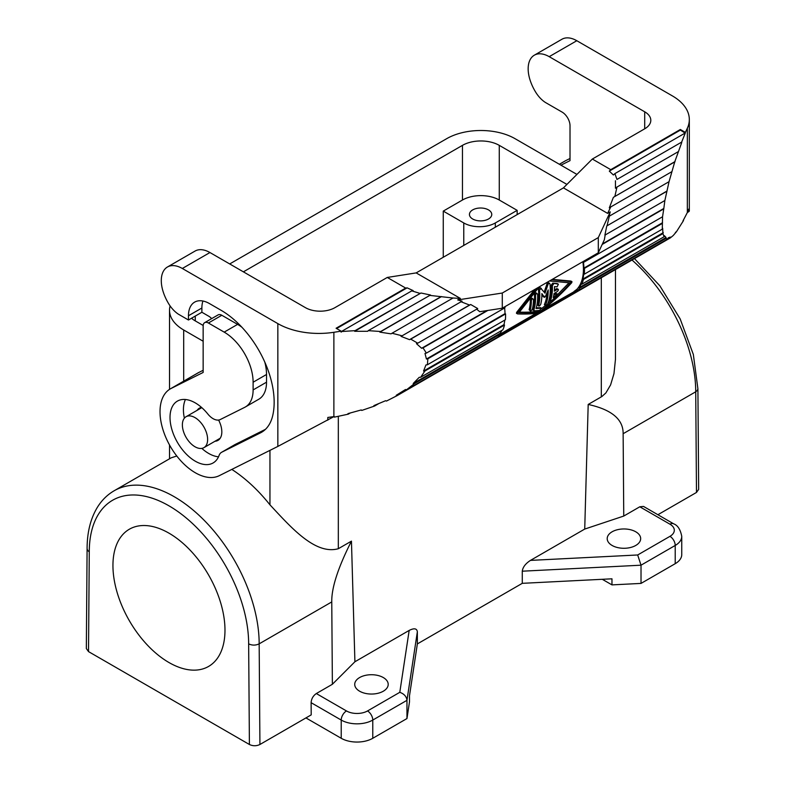 <?xml version="1.0" encoding="UTF-8"?>
<svg xmlns="http://www.w3.org/2000/svg" width="785" height="785" viewBox="0 0 785 785"><rect width="100%" height="100%" fill="white"/><g stroke="black" fill="none" stroke-linecap="round" stroke-linejoin="round"><path stroke-width="1.18" d="M406.964 718.55L406.964 700.328L372.777 720.061A22.314 12.884 180 0 1 341.22 720.061A7.438 4.298 -60 0 1 346.479 710.955L316.326 693.547L332.379 684.275L354.908 661.755L409.171 630.424C414.127 627.931 416.855 628.373 417.355 631.768L417.355 643.916L409.505 695.696L409.505 701.77L406.964 718.55L372.777 738.283A22.314 12.884 180 0 1 341.22 738.283L305.944 717.922M249.404 744.494L88.519 651.609L89.274 551.855A112.697 65.067 60 0 1 168.961 505.825A112.697 65.067 60 0 1 248.649 643.867L249.404 744.494C252.907 746.152 256.42 746.152 259.923 744.494L311.203 714.88L311.115 702.683C311.4 698.807 313.137 695.755 316.326 693.547M332.379 684.275L331.761 601.928C331.476 587.877 338.041 567.614 351.454 541.13L338.325 548.715C314.873 555.25 290.205 526.411 269.952 504.834A120.134 69.355 -120 0 0 231.82 469.41M112.942 565.494A79.216 45.736 60 0 1 129.348 529.227A79.216 45.736 60 0 1 190.392 550.452A79.216 45.736 60 0 1 224.981 630.178A79.216 45.736 60 0 1 208.565 666.445A79.216 45.736 60 0 1 147.521 645.221A79.216 45.736 60 0 1 112.942 565.494M176.782 456.007L171.238 457.802L114.159 490.762A120.134 69.355 60 0 1 206.73 522.947A120.134 69.355 60 0 1 259.168 643.847L259.923 744.494M417.355 631.768L406.964 700.328C406.532 696.53 404.138 693.861 399.791 692.321L367.517 710.955A14.876 8.586 180 0 1 346.479 710.955M195.259 316.08L195.259 320.888L203.178 325.461M383.296 677.553A16.74 9.665 0 0 0 365.054 675.453A16.74 9.665 0 0 0 354.722 684.383A16.74 9.665 0 0 0 359.628 691.212A16.74 9.665 0 0 0 377.87 693.312A16.74 9.665 0 0 0 388.202 684.383A16.74 9.665 0 0 0 383.296 677.553M472.707 219.005A11.157 6.437 0 0 0 484.875 220.399A11.157 6.437 0 0 0 491.763 214.452A11.157 6.437 0 0 0 488.496 209.899A11.157 6.437 0 0 0 476.328 208.496A11.157 6.437 0 0 0 469.44 214.452A11.157 6.437 0 0 0 472.707 219.005M499.27 200.028L517.158 210.351L495.325 222.95A22.314 12.884 0 0 1 463.768 222.95L443.26 211.106L462.453 200.028A26.033 15.033 180 0 1 499.27 200.028L499.27 145.362L566.917 184.416M502.282 293.031L598.307 237.59L598.307 252.78L502.282 308.22L502.282 293.031L457.714 299.929L462.071 301.175L402.097 335.803L392 333.242L453.014 298.015L460.344 298.408L416.168 272.905L387.27 277.448L405.678 288.075L336.088 328.248L341.141 331.162L333.88 332.29A58.021 33.5 180 0 1 277.841 323.616L277.841 446.429L219.29 475.671A49.838 28.77 -120 0 1 169.913 445.664A49.838 28.77 -120 0 1 170.335 388.869A49.838 28.77 -120 0 1 171.228 388.398L203.148 372.453L203.148 326.05A7.438 4.298 60 0 1 204.689 322.645A7.438 4.298 60 0 1 208.408 323.008L224.186 332.124A40.908 23.619 -120 0 1 253.113 382.226L253.113 389.929L266.527 382.187L266.527 374.484A40.908 23.619 -120 0 0 264.79 362.091M203.148 370.294L198.84 372.453A49.838 28.77 -120 0 0 197.957 372.924L170.335 388.869M417.355 643.916L522.28 583.333L522.28 571.195C522.781 567.221 525.508 563.62 530.464 560.392L584.727 529.07L623.751 516.059L623.133 433.712C623.329 419.376 611.682 409.623 588.191 404.452L601.899 396.523L605.883 392.932L610.602 384.895L613.968 373.65L615.46 359.373L615.479 269.579M584.727 529.07L588.191 404.452M623.133 433.712L695.726 391.793L697.345 390.4L697.904 388.771L698.66 489.389L696.481 492.45L657.899 514.724M639.804 506.786L643.533 506.433L673.667 523.831A7.438 4.298 120 0 0 669.948 524.194L639.804 506.786L623.751 516.059M203.148 341.23L183.69 329.994A48.346 27.917 180 0 1 169.521 310.261A48.346 27.917 180 0 1 170.109 305.934M195.259 320.888A26.033 15.033 180 0 1 191.569 318.21M194.994 446.763A17.849 10.303 60 0 1 183.337 431.024A17.849 10.303 60 0 1 186.065 416.717A17.849 10.303 60 0 1 194.994 417.61A17.849 10.303 60 0 1 206.661 433.34A17.849 10.303 60 0 1 203.923 447.646A17.849 10.303 60 0 1 194.994 446.763M354.908 661.755L351.454 541.13M243.389 271.846L462.453 145.362A26.033 15.033 180 0 1 499.27 145.362M443.26 211.106L443.26 257.264M602.291 579.301L611.966 584.884L641.021 583.412L675.218 563.679A22.314 12.884 0 0 0 681.753 554.563L681.753 536.341A22.314 12.884 0 0 1 675.218 545.457A7.438 4.298 -120 0 0 669.948 536.341A14.876 8.586 0 0 0 669.948 524.194M611.966 584.884L611.966 578.81L522.28 583.333M641.021 583.412L641.021 565.19L637.675 554.975L669.948 536.341M612.094 545.457A16.74 9.665 180 0 1 607.197 538.618A16.74 9.665 180 0 1 617.53 529.698A16.74 9.665 180 0 1 635.762 531.788A16.74 9.665 180 0 1 640.668 538.618A16.74 9.665 180 0 1 630.335 547.547A16.74 9.665 180 0 1 612.094 545.457M517.158 210.351L517.158 214.599M576.936 174.417L515.048 138.68A48.346 27.917 0 0 0 446.675 138.68L229.711 263.946M114.159 490.762C107.427 494.678 101.893 500.114 97.546 507.051C90.569 518.453 87.086 532.367 87.096 548.803L86.34 648.547L88.519 651.609M277.841 323.616L182.326 268.48A29.752 17.182 60 0 0 167.45 266.998A29.752 17.182 60 0 0 163.044 291.353A33.47 19.331 60 0 0 168.736 303.844A22.314 12.884 60 0 0 178.47 314.226L188.469 320.005L201.882 312.253L208.673 316.178A11.157 6.447 60 0 1 211.685 318.602M167.45 266.998L195.063 251.063A29.752 17.182 60 0 1 209.938 252.535L305.453 307.671A20.832 12.02 0 0 0 334.901 307.671L387.27 277.448M610.75 169.668L680.34 129.496L680.34 130.104L609.307 171.11L610.75 169.668L592.341 159.041L644.711 128.809A20.832 12.02 0 0 0 650.804 120.311A20.832 12.02 0 0 0 644.711 111.804L549.196 56.667L576.808 40.722A29.752 17.182 60 0 0 561.932 39.25L534.32 55.195A29.752 17.182 60 0 1 549.196 56.667M560.941 165.174L570.018 160.64L570.018 125.777A11.157 6.447 60 0 0 562.129 112.108L545.339 102.423A22.314 12.884 60 0 1 535.606 92.041A33.47 19.331 60 0 1 529.914 79.55A29.752 17.182 60 0 1 534.32 55.195M682.979 220.919L687.336 212.549L687.336 128.22A58.021 33.5 0 0 0 689.318 119.555A58.021 33.5 0 0 0 672.323 95.868L576.808 40.722M570.018 158.492L565.71 160.64A49.838 28.77 -120 0 0 564.827 161.121L559.362 164.271M687.336 128.22L685.393 132.41L680.34 129.496M680.34 130.104A51.329 29.634 60 0 1 685.001 133.136M614.89 173.613L685.334 132.94L681.655 142.105L616.981 179.441L614.89 173.613L613.389 174.996L609.307 171.11M416.168 272.905L563.444 187.88L592.341 159.041M689.318 119.555L689.318 211.126L687.317 212.598M333.968 416.599L277.841 446.429M266.527 382.187A37.189 21.47 -120 0 1 258.824 399.212L245.411 406.954A37.189 21.47 -120 0 1 244.753 407.317L220.261 419.543A14.876 8.586 60 0 1 207.839 414.019A35.708 20.616 60 0 0 177.41 401.106A35.708 20.616 60 0 0 177.41 442.338A35.708 20.616 60 0 0 213.108 462.954A35.708 20.616 60 0 0 219.084 455.437A14.876 8.586 60 0 1 221.566 452.307A14.876 8.586 60 0 1 221.831 452.17L260.473 432.869A59.503 34.354 60 0 0 261.523 432.299A59.503 34.354 60 0 0 272.699 415.697A75.124 43.371 60 0 0 221.027 310.252L209.507 303.599A29.752 17.182 60 0 0 194.631 302.127A29.752 17.182 60 0 0 188.469 315.747L188.469 320.005M245.411 406.954A37.189 21.47 -120 0 0 253.113 389.929M378.36 403.853L374.563 406.041L361.748 410.437L361.257 409.947L347.961 413.616L348.255 414.166L334.361 417.139L334.263 416.55L327.806 417.453L327.806 420.161M687.336 212.549L688.622 209.134L688.622 211.842M214.992 441.248A18.595 10.735 -120 0 0 216.562 440.993A18.595 10.735 -120 0 0 217.965 440.395A18.595 10.735 -120 0 0 218.593 420.044M201.529 407.415A18.595 10.735 -120 0 0 199.37 408.18A18.595 10.735 -120 0 0 197.143 410.329M218.505 456.811A35.708 20.616 60 0 1 201.814 448.382M184.377 418.17A35.708 20.616 60 0 1 185.417 399.506M234.725 444.722A14.876 8.586 60 0 1 234.98 444.565A14.876 8.586 60 0 1 235.245 444.428L265.458 429.336M201.882 312.253L201.882 308.005A29.752 17.182 60 0 1 202.932 301.028M204.689 322.645L218.102 314.903A7.438 4.298 60 0 1 221.821 315.266L208.408 323.008M241.888 327.217A40.908 23.619 -120 0 0 237.6 324.382L221.821 315.266M685.334 132.94L685.393 132.41M616.981 179.441L681.655 142.105M681.763 142.458L674.806 161.681L669.056 181.669L609.082 216.297L610.249 211.862L607.619 213.383L563.444 187.88M602.429 243.899L663.825 208.457L664.866 200.518L669.056 181.669M663.825 208.457L662.55 216.768L662.285 229.161L662.668 228.268L662.933 233.596L664.1 236.736L664.453 235.736L666.082 237.492L665.749 238.512L667.849 238.895L576.681 291.539L576.259 290.921A51.329 29.634 60 0 0 577.417 289.783L543.946 308.809M667.996 238.404L670.302 237.07L668.153 237.875L667.849 238.895M670.302 237.07L670.361 237.884L673.245 235.49L676.434 231.761L683.48 220.624M341.141 331.162L341.141 332.183L341.338 331.545L355.065 330.652L354.673 331.299L420.986 293.011L355.065 330.652M374.563 406.041L373.896 405.609L385.621 400.703L386.465 401.066L397.22 395.581L396.219 395.306L405.472 389.527L406.61 389.723L414.451 383.59L413.214 383.482L419.278 377.291L420.603 377.31L424.94 371.001L423.547 371.07L425.951 364.937L427.383 364.78L427.874 358.774L426.432 359.02L424.989 353.427L426.402 353.103L423.007 347.873L421.643 348.275L416.462 343.653L417.748 343.192L410.732 339.14L409.544 339.66L401.027 336.373L402.097 335.803M392 333.242L391.077 333.851L379.881 332.143L380.647 331.515L368.253 330.642L430.504 295.013L420.986 293.011M354.673 331.299L367.674 331.29L368.253 330.642M348.255 414.166L350.159 413.067M676.434 231.761L675.414 232.35M670.361 237.884L397.22 395.581M499.623 335.175L538.284 312.852M539.854 311.949L574.679 291.843M536.312 313.215L500.644 333.811L500.192 333.262L413.214 383.482M461.05 301.764L469.518 305.031L470.706 304.511L477.731 308.564L417.748 343.192M476.652 309.182L479.733 311.704L502.282 308.22M409.544 339.66L469.518 305.031M421.643 348.275L486.906 310.595M470.706 304.511L410.732 339.14M504.883 306.719A52.065 30.066 60 0 1 505.03 307.71L426.402 353.103M504.569 307.975A51.329 29.634 60 0 1 505.04 313.637L505.56 313.921A52.065 30.066 60 0 1 505.383 319.75L427.383 364.78M504.784 320.094A51.329 29.634 60 0 1 503.98 324.627L504.49 325.068A52.065 30.066 60 0 1 502.9 329.798L420.603 377.31M501.909 330.367A51.329 29.634 60 0 1 500.192 333.262M414.451 383.59L500.653 333.831A52.065 30.066 60 0 1 497.778 337.089L406.61 389.723M424.94 371.001L504.49 325.068M423.547 371.07L503.98 324.627M427.874 358.774L505.56 313.921M426.432 359.02L505.04 313.637M423.007 347.873L487.828 310.458M460.344 298.408L457.714 299.929M598.307 237.59L610.249 211.862M607.619 213.383L610.75 206.946L609.307 207.858L613.389 197.329L674.806 161.681M613.389 197.329L675.012 161.759M614.89 196.27L616.981 187.046L615.45 188.233L615.45 180.746M616.981 187.046L678.122 151.74M610.75 206.946L671.764 171.719M598.307 252.78L604.352 239.759L605.176 234.98M667.064 190.981L606.766 225.962L604.892 235.147L664.866 200.518M607.09 225.609L609.356 216.14M666.74 191.334L606.766 225.962M534.585 289.567L516.658 312.322L516.442 313.284L517.6 313.921C526.411 314.265 533.358 313.892 538.451 312.822L539.491 312.214C550.638 303.923 561.393 294.071 571.774 282.649L571.882 281.658L551.59 279.745M570.705 282.031L570.823 281.05L552.267 279.352M570.931 281.079L571.99 281.687L570.931 281.079M577.417 289.783L576.779 289.41L574.002 291.451M576.779 289.41A50.583 29.202 -120 0 0 582.872 261.69M537.058 288.134L517.717 312.93L516.658 312.322M517.6 313.921L517.717 312.93M549.471 280.971L570.509 282.914C560.588 293.953 550.275 303.579 539.55 311.802C534.389 312.744 527.53 313.038 518.983 312.665L539.177 286.917M568.968 282.845L557.566 294.611M550.54 301.097L547.851 303.432M545.212 305.65L541.601 308.554M539.089 310.497L538.304 311.086C533.614 312.028 527.334 312.371 519.474 312.116M537.548 304.884L538.745 306.081L537.548 304.884A50.583 29.202 -120 0 0 538.412 289.479L540.119 287.526L545.026 293.207L548.136 284.052L549.245 283.189L549.991 284.013A52.065 30.066 60 0 1 547.567 304.08C546.301 305.708 545.604 306.111 545.467 305.296L544.329 304.639L545.467 305.296A52.065 30.066 60 0 0 548.185 289.93L545.281 296.779L544.368 297.309L543.308 296.691L544.437 297.378L541.866 293.58A52.065 30.066 60 0 1 540.737 304.295C539.678 306.052 538.971 306.464 538.638 305.512A52.065 30.066 60 0 0 539.472 290.087L541.365 288.311M549.578 283.277L548.175 282.571L547.194 283.228L544.201 292.04M544.329 304.639A50.583 29.202 -120 0 0 547.066 292.776M541.876 294.483L543.308 296.691L544.221 296.171M557.517 283.748L558.4 284.199L557.115 286.839L554.495 286.633A52.065 30.066 60 0 1 554.328 291.176L557.487 289.361C558.773 289.341 558.684 290.097 557.222 291.637L554.063 293.453A52.065 30.066 60 0 1 553.209 297.603L557.448 294.002L555.868 293.404L553.739 295.356M549.451 299.958L550.609 301.136L549.451 299.958A50.583 29.202 -120 0 0 551.276 285.102L552.777 283.1L557.34 283.591M556.428 288.743L558.194 289.263L556.869 288.595L554.426 289.9M529.129 309.741L530.326 310.938L529.129 309.741A50.583 29.202 -120 0 0 530.307 300.066C530.994 298.094 531.7 297.682 532.407 298.859M536.175 292.864L537.597 294.189C536.793 292.972 536.096 293.374 535.498 295.405A52.065 30.066 60 0 1 533.918 309.722L532.819 309.084L533.231 310.212M532.819 309.084A50.583 29.202 -120 0 0 534.438 294.797C535.036 292.766 535.733 292.354 536.547 293.58M540.463 307.691L536.234 307.828M557.124 283.522L558.174 284.131L552.777 283.1M557.448 294.002L556.801 295.798L551.826 300.557L550.56 300.596A52.065 30.066 60 0 0 552.326 285.711L553.837 283.709M531.357 300.675C532.044 298.702 532.75 298.29 533.466 299.458A52.065 30.066 60 0 1 532.328 309.162C531.259 310.919 530.562 311.321 530.218 310.369A52.065 30.066 60 0 0 531.357 300.675L530.307 300.066M532.093 298.172L533.466 299.458M533.918 309.722L534.359 310.86L532.927 310.153M534.359 310.86L539.491 310.448L541.552 308.26L540.394 307.592M540.257 307.573L541.405 308.23L536.027 308.505A52.065 30.066 60 0 0 537.597 294.189M539.55 311.802L538.304 311.086M583.775 261.17A52.065 30.066 60 0 1 583.922 262.161L583.402 261.974A51.329 29.634 60 0 1 583.932 268.087L584.462 268.372A52.065 30.066 60 0 1 584.276 274.2L583.755 273.828A51.329 29.634 60 0 1 582.882 279.077L583.392 279.519A52.065 30.066 60 0 1 581.803 284.248L581.312 283.738A51.329 29.634 60 0 1 579.094 287.712L579.546 288.281A52.065 30.066 60 0 1 576.681 291.539M602.183 244.429L663.453 209.055M583.922 262.161L662.55 216.768M583.932 268.087L662.54 222.704M584.462 268.372L662.147 223.519M584.276 274.2L662.285 229.161M582.882 279.077L663.305 232.645M583.392 279.519L662.933 233.596M581.803 284.248L664.1 236.736M579.094 287.712L666.082 237.492M579.546 288.281L665.749 238.512M405.678 288.075L407.121 287.85L413.146 290.607L411.782 290.872L419.739 293.315M429.395 295.346L453.014 298.015M407.121 287.85L336.618 328.552M411.782 290.872L341.338 331.545M380.647 331.515L440.562 296.926M441.504 296.573L379.881 332.143M331.761 601.928L259.168 643.847C255.655 645.505 252.152 645.515 248.649 643.867M372.777 738.283L372.777 720.061A7.438 4.298 -120 0 0 367.517 710.955M341.22 738.283L341.22 720.061L311.115 702.683M171.228 388.398L198.84 372.453M697.904 388.771L693.332 354.447L680.163 318.906L659.842 285.799L634.486 258.599M632.004 260.031A120.134 69.355 60 0 1 695.726 391.793L696.481 492.45M269.952 504.834L269.952 450.364M183.69 329.994L183.69 381.167M338.325 548.715L338.325 416.374M601.31 396.876L601.31 277.753M462.453 145.362L462.453 200.028M463.768 245.42L463.768 222.95M522.28 571.195L641.021 565.19L675.218 545.457L675.218 563.679M409.171 630.424L399.791 692.321M495.325 227.199L495.325 222.95M87.096 548.803L87.665 550.462L89.274 551.855M530.464 560.392L637.675 554.975M644.711 128.809L644.711 111.804M559.391 164.281L565.71 160.64M182.326 268.48L209.938 252.535M333.88 416.619L333.88 332.29M188.469 315.747L201.882 308.005M260.473 432.869L262.543 431.671M235.245 444.428L221.831 452.17M266.527 374.484L253.113 382.226M237.6 324.382L224.186 332.124M517.433 313.823L516.54 313.313M547.959 284.504L546.9 283.885M539.472 290.087L538.412 289.479M556.212 294.571L555.132 293.943M552.326 285.711L551.276 285.102M535.498 295.405L534.438 294.797M186.065 416.717L201.794 407.641M169.521 310.261L169.521 389.37M169.521 444.977L169.521 458.793M673.667 523.831C677.71 525.302 680.409 529.473 681.753 536.341M221.566 452.307L234.98 444.565M397.455 394.6L406.061 389.625M498.818 336.078L576.475 291.245M203.923 447.646L220.202 438.246"/></g></svg>
